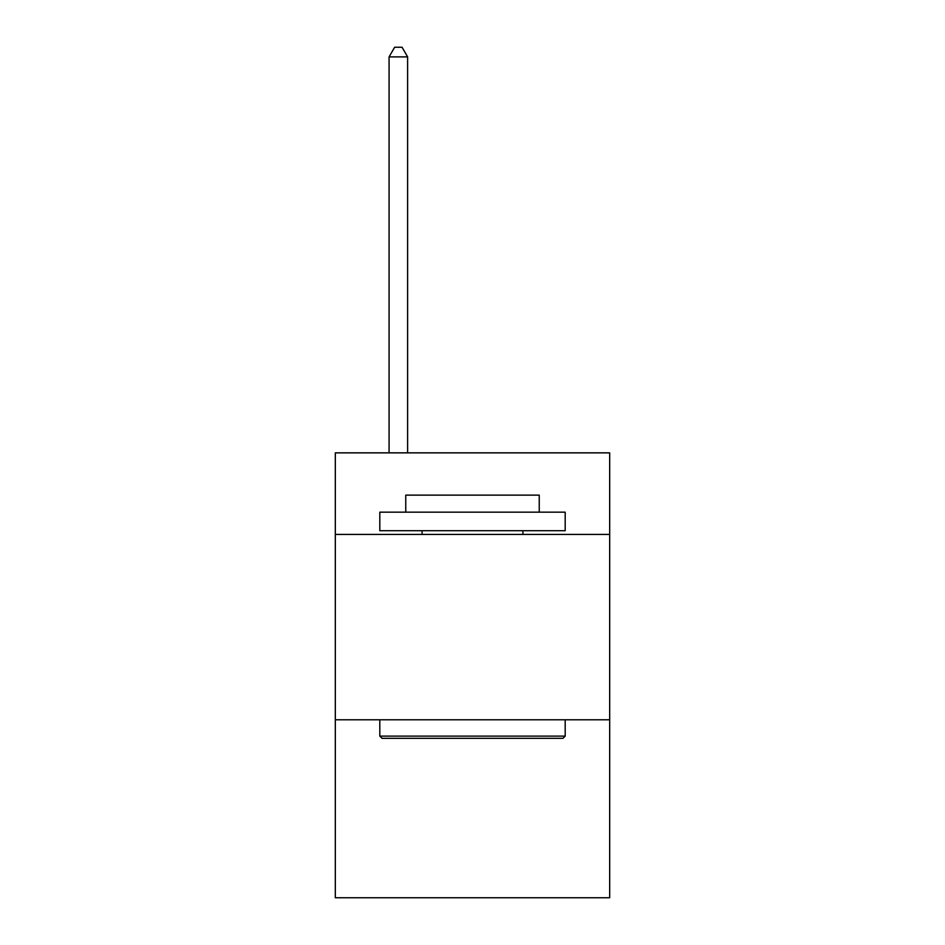 <?xml version="1.0" encoding="UTF-8"?>
<svg xmlns="http://www.w3.org/2000/svg" width="945" height="945" viewBox="0 0 945 945"><rect width="100%" height="100%" fill="white"/><g stroke="black" fill="none" stroke-linecap="round" stroke-linejoin="round"><path stroke-width="1.42" d="M609.679 534.409L609.679 452.856L335.321 452.856L335.321 534.409L609.679 534.409L609.679 897.75L335.321 897.75L335.321 534.409M609.679 719.795L335.321 719.795M382.04 738.328L379.807 736.108L565.193 736.108L562.96 738.328L382.04 738.328M565.193 512.166L565.193 530.712L379.807 530.712L379.807 512.166L565.193 512.166M405.759 512.166L405.759 495.121L539.241 495.121L539.241 512.166M565.193 719.795L565.193 736.108M379.807 719.795L379.807 736.108M522.928 530.712L522.928 534.409M422.072 530.712L422.072 534.409M407.614 452.856L407.614 56.889L389.08 56.889L389.08 452.856M389.08 56.889L394.644 47.25L402.062 47.25L407.614 56.889"/></g></svg>

